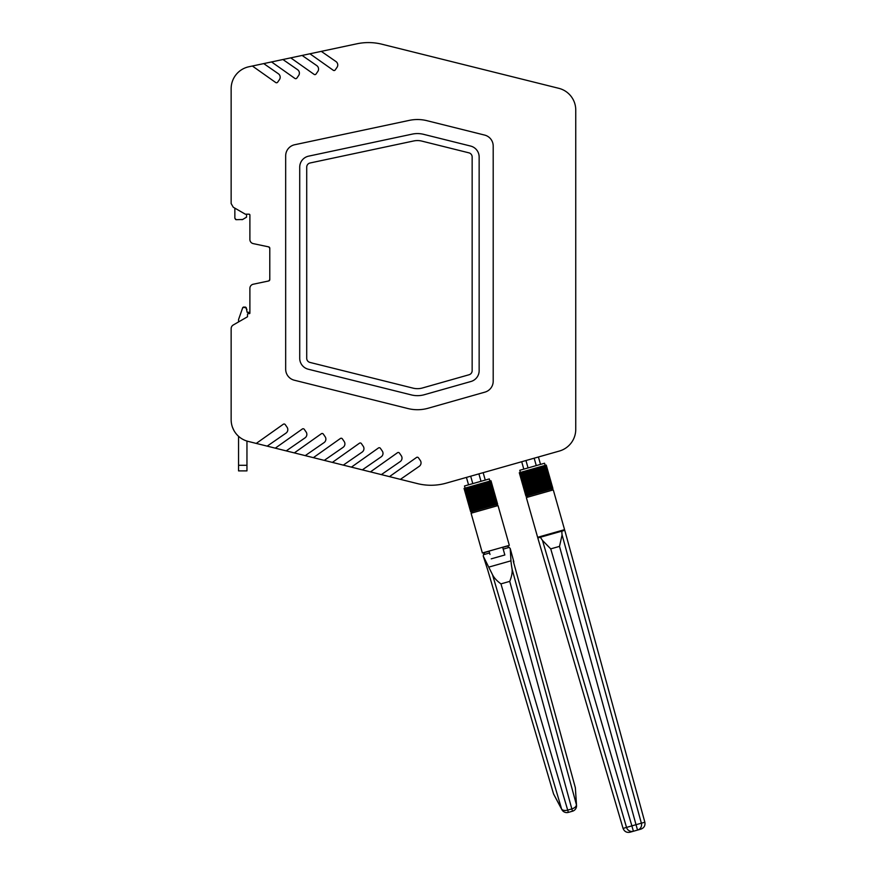 <?xml version="1.0" encoding="UTF-8"?>
<svg xmlns="http://www.w3.org/2000/svg" width="876" height="876" viewBox="0 0 876 876"><rect width="100%" height="100%" fill="white"/><g stroke="black" fill="none" stroke-linecap="round" stroke-linejoin="round"><path stroke-width="1.31" d="M253.109 284.262L268.68 280.966L269.786 279.597L268.68 280.966A1.402 1.402 0 0 0 269.786 279.597L269.611 280.276M269.304 247.185L268.68 246.879A1.402 1.402 0 0 1 269.786 248.247L268.68 246.879L269.786 248.247L269.786 279.597M253.23 284.229L268.68 280.966L253.23 284.229A4.205 4.205 0 0 0 249.89 288.346L249.89 313.093A0.558 0.558 0 0 1 249.331 313.663L248.072 313.663A0.558 0.558 0 0 0 247.514 314.221L248.072 313.663M268.68 246.879L253.23 243.616A4.205 4.205 0 0 1 249.89 239.498L249.89 215.025A0.843 0.843 0 0 0 249.047 214.182L245.324 214.182L233.246 207.218L231.144 203.571L231.144 88.662A22.393 22.393 0 0 1 248.883 66.762L252.376 66.018L275.71 82.519A1.391 1.391 0 0 0 277.659 82.18L279.466 79.585A4.227 4.227 0 0 0 278.36 73.748L263.731 63.598L252.376 66.018M540.514 464.389L538.411 456.987L559.348 451.052L446.245 483.136A56.02 56.02 0 0 1 417.414 483.596L400.398 479.358L419.221 466.339A4.227 4.227 0 0 0 420.327 460.502L418.465 457.82A1.391 1.391 0 0 0 416.516 457.469L389.481 476.632L381.367 474.606L400.19 461.597A4.238 4.238 0 0 0 401.296 455.761L399.434 453.067A1.391 1.391 0 0 0 397.485 452.728L370.449 471.89L362.335 469.865L381.159 456.845A4.161 4.161 0 0 0 382.264 451.02L380.403 448.315A1.391 1.391 0 0 0 378.454 447.975L351.418 467.138L343.304 465.123L362.127 452.104A4.238 4.238 0 0 0 363.233 446.267L361.372 443.574A1.369 1.369 0 0 0 359.423 443.234L359.445 443.212M559.348 451.052A22.557 22.557 0 0 0 575.751 429.35L575.751 110.037A22.393 22.393 0 0 0 558.779 88.312L382.013 44.238A55.867 55.867 0 0 0 356.882 43.8L290.744 57.86L314.09 74.361A1.391 1.391 0 0 0 316.039 74.022L317.835 71.427A4.227 4.227 0 0 0 316.74 65.59L302.11 55.44M290.744 57.86L263.731 63.598M271.56 61.933L294.905 78.435A1.391 1.391 0 0 0 296.844 78.095L298.65 75.5A4.172 4.172 0 0 0 297.555 69.664L282.915 59.524M359.423 443.234L332.387 462.397L324.273 460.371L343.085 447.351A4.238 4.238 0 0 0 344.202 441.526L342.341 438.832A1.391 1.391 0 0 0 340.392 438.493L313.356 457.655L305.242 455.63L324.054 442.61A4.238 4.238 0 0 0 325.171 436.785L323.31 434.08A1.391 1.391 0 0 0 321.361 433.74L294.325 452.903L286.211 450.888L305.023 437.869A4.238 4.238 0 0 0 306.14 432.032L304.279 429.339A1.391 1.391 0 0 0 302.329 428.999L275.283 448.162L267.18 446.136L285.992 433.116A4.238 4.238 0 0 0 287.109 427.291L285.237 424.597A1.391 1.391 0 0 0 283.287 424.258L256.252 443.42L248.105 441.384A22.382 22.382 0 0 1 231.144 419.67L231.144 328.631A4.205 4.205 0 0 1 233.246 324.996L247.514 316.762L247.514 314.221M309.929 53.775L333.274 70.277A1.391 1.391 0 0 0 335.223 69.938L337.019 67.343A4.172 4.172 0 0 0 335.924 61.517L321.295 51.366M484.986 392.109L428.189 408.227A39.3 39.3 0 0 1 407.942 408.545L294.237 380.195A11.344 11.344 0 0 1 285.675 369.234L285.675 155.808A11.344 11.344 0 0 1 294.621 144.759L409.278 120.384A39.31 39.31 0 0 1 426.973 120.691L484.636 135.079A11.3 11.3 0 0 1 493.199 146.029L493.199 381.246A11.344 11.344 0 0 1 484.986 392.109M346.031 46.11L356.882 43.8M231.144 419.67L231.144 416.604M238.546 436.303L238.546 470.883L246.955 470.883L246.955 441.066M233.826 430.291L232.447 427.203M400.398 479.358L389.481 476.632M381.367 474.606L370.449 471.89M362.335 469.865L351.418 467.138M343.304 465.123L332.387 462.397M324.273 460.371L313.356 457.655M305.242 455.63L294.325 452.903M286.211 450.888L275.283 448.162M267.18 446.136L256.252 443.42M463.557 478.219L466.437 477.409L468.54 484.822M485.26 480.081L483.147 472.668L521.702 461.729L523.804 469.131M575.751 158.731L575.751 429.35M544.292 84.698L382.013 44.238M234.856 208.149L234.856 218.288L236.257 219.69L242.663 219.493L246.528 217.171L246.528 214.182M235.48 219.46L236.257 219.69L234.856 218.288M241.94 219.69L242.663 219.493M249.2 313.663L249.2 312.316L247.131 312.283L246.189 307.553L242.783 307.487L238.546 319.565L238.546 321.93M246.189 307.553L245.116 306.994L246.955 309.48M243.878 306.961L242.783 307.487L238.546 319.565M470.97 381.487A11.257 11.257 0 0 0 479.15 370.657L479.15 156.979A11.257 11.257 0 0 0 470.62 146.062L423.568 134.324A25.262 25.262 0 0 0 412.202 134.127L308.637 156.147A11.257 11.257 0 0 0 299.723 167.152L299.723 358.295A11.257 11.257 0 0 0 308.253 369.212L411.348 394.912A25.262 25.262 0 0 0 424.356 394.704L470.97 381.487M413.034 388.134A18.276 18.276 0 0 0 422.44 387.98L469.054 374.753A4.26 4.26 0 0 0 472.153 370.657L472.153 156.979A4.26 4.26 0 0 0 468.923 152.84L421.882 141.113A18.276 18.276 0 0 0 413.658 140.97L310.093 162.98A4.26 4.26 0 0 0 306.72 167.152L306.72 358.295A4.26 4.26 0 0 0 309.951 362.423L413.034 388.134M478.898 473.872L481.001 481.285M470.686 476.205L472.799 483.618M534.163 458.192L536.265 465.594M525.95 460.524L528.053 467.926M552.811 488.567L546.252 465.09L552.909 488.545L534.557 493.757L525.95 496.199L519.293 472.744L525.95 496.199M546.153 465.123L552.614 488.622M545.956 465.178L545.321 465.353L551.979 488.808M552.351 488.699L545.693 465.244M545.321 465.353L544.335 465.638L550.993 489.082M551.551 488.928L544.894 465.474M544.335 465.638L543.032 465.999L549.701 489.454M550.413 489.246L543.755 465.802M543.032 465.999L541.456 466.448L548.113 489.903M548.978 489.662L542.321 466.207M541.456 466.448L539.649 466.963L546.306 490.418M547.38 490.111L540.722 466.656M547.281 490.144L540.623 466.689M539.649 466.963L537.645 467.532L544.303 490.987M545.584 490.626L538.926 467.171M545.376 490.68L538.718 467.226M537.645 467.532L535.51 468.145L542.167 491.589M543.635 491.173L536.977 467.729M543.306 491.272L536.649 467.817M535.51 468.145L533.298 468.769L539.955 492.213M541.554 491.764L534.897 468.31M541.127 491.885L534.47 468.441M533.298 468.769L531.075 469.394L537.733 492.849M539.43 492.367L532.247 469.065L538.904 492.52M531.075 469.394L528.896 470.018L535.554 493.473M537.295 492.969L530.637 469.525M536.692 493.144L530.035 469.7M528.896 470.018L526.826 470.609L533.484 494.053M535.225 493.56L528.567 470.105M534.557 493.757L527.899 470.303M526.826 470.609L524.921 471.146L531.579 494.601M533.276 494.119L526.618 470.664M532.553 494.316L525.896 470.872M524.921 471.146L523.224 471.627L529.881 495.082M531.48 494.622L524.823 471.178M530.736 494.83L524.078 471.387M523.224 471.627L521.789 472.033L528.447 495.488M529.159 495.279L522.501 471.835M521.789 472.033L520.651 472.361L527.308 495.805M527.867 495.652L521.209 472.197M520.651 472.361L519.851 472.591L526.509 496.035M526.881 495.925L520.224 472.482M519.851 472.591L526.049 496.166M526.246 496.112L519.588 472.657M527.549 497.196L527.166 495.849M552.077 490.231L551.694 488.885M520.377 472.438L519.764 470.281L544.554 463.24L545.168 465.397M630.052 832.2L633.403 831.247L631.881 825.871L636.02 824.699L637.542 830.076A5.606 5.563 -105.9 0 0 641.374 823.21L562.085 534.929A14.158 1.752 74.7 0 1 562.228 531.042L564.768 530.319L644.856 822.225C645.404 825.608 644.09 827.908 640.903 829.123L630.052 832.2C626.723 832.857 624.402 831.587 623.066 828.411L537.809 537.973L562.228 531.042L544.489 536.079L544.292 535.411M558.1 532.214L557.903 531.546M553.282 489.892L526.345 497.546L537.634 537.306L564.571 529.651L553.282 489.892M633.403 831.247A5.606 5.563 -105.9 0 1 626.537 827.426L542.496 540.437L550.73 548.869L559.512 546.383L562.085 534.918M544.489 536.079L540.35 537.251L542.496 540.437M497.546 504.258L490.889 480.804L497.645 504.237L470.697 511.88L464.05 488.425L470.697 511.88M490.889 480.804L497.36 504.313M490.702 480.858L490.056 481.044L496.714 504.499M497.097 504.39L490.44 480.935M490.056 481.044L489.071 481.318L495.739 504.773M496.287 504.62L489.629 481.165M489.071 481.318L487.779 481.69L494.436 505.145M495.159 504.937L488.501 481.482M487.779 481.69L486.202 482.139L492.86 505.594M493.725 505.342L487.067 481.899M486.202 482.139L484.384 482.654L491.042 506.109M492.115 505.802L485.457 482.347M492.027 505.824L485.37 482.38M484.384 482.654L482.38 483.224L489.049 506.678M490.33 506.306L483.672 482.862M490.111 506.372L483.453 482.917M482.38 483.224L480.256 483.826L486.914 507.281M488.37 506.865L481.712 483.41M488.041 506.963L481.384 483.508M480.256 483.826L478.044 484.461L484.702 507.905M486.3 507.456L479.643 484.001M485.862 507.576L479.205 484.121M478.044 484.461L475.821 485.085L482.479 508.54M484.176 508.058L477.508 484.603M483.64 508.211L476.982 484.756M475.821 485.085L473.642 485.709L480.3 509.153M482.041 508.66L475.383 485.216M481.428 508.836L474.77 485.381M473.642 485.709L471.573 486.29L478.23 509.744M479.971 509.252L473.314 485.797M479.292 509.438L472.635 485.994M471.573 486.29L469.656 486.837L476.314 510.292M478.011 509.81L471.354 486.355M477.3 510.007L470.642 486.563M469.656 486.837L467.959 487.319L474.617 510.774M476.226 510.314L469.569 486.859M475.482 510.522L468.824 487.078M467.959 487.319L466.525 487.724L473.182 511.179M473.905 510.971L467.247 487.516M466.525 487.724L465.397 488.052L472.055 511.496M472.602 511.343L465.944 487.888M465.397 488.052L464.587 488.271L471.244 511.726M471.627 511.617L464.97 488.173M464.587 488.271L470.795 511.858M470.981 511.803L464.324 488.348M472.284 512.887L471.901 511.54M496.823 505.923L496.44 504.576M465.112 488.129L464.499 485.972L489.301 478.931L489.914 481.088M489.991 554.453L489.038 551.103M491.239 558.844L504.85 554.979L502.649 547.237M498.028 505.583L471.08 513.226L482.369 552.986L509.317 545.343L498.028 505.583M513.248 561.012L575.368 787.776L576.419 804.726A5.606 4.555 176.4 0 1 576.539 805.471L575.368 787.776M502.693 547.401L507.456 546.044L510.204 548.453L513.884 561.965M510.204 548.453L510.971 560.815A14.158 1.369 78.7 0 0 512.11 569.214L576.419 804.726C576.288 806.566 574.765 807.968 571.831 808.931L509.733 581.379C511.628 576.758 512.416 572.696 512.11 569.214M576.539 805.471A5.606 5.606 0 0 1 572.477 811.209L568.338 812.391L567.692 810.103L571.831 808.931L572.214 810.3M492.509 574.711C494.075 577.842 496.889 580.898 500.952 583.876L567.692 810.103A5.606 3.23 -16.4 0 1 561.571 808.931L553.566 793.974L561.866 809.643A5.606 4.555 -28.1 0 1 561.571 808.931L492.509 574.711L483.245 556.107L483.464 554.486M504.85 554.979L503.601 550.588M483.245 556.107L487.549 569.455M483.464 554.475L484.625 552.646M553.566 793.974L487.253 568.393M238.546 465.276L246.955 465.276M238.546 470.883L246.955 470.883L238.546 470.883M623.066 828.411L631.881 825.871L550.73 548.869M559.512 546.383L636.02 824.699L644.856 822.225M489.093 567.024L510.971 560.815M509.317 547.369L503.185 549.11M489.564 552.975L483.432 554.716M500.952 583.876L509.733 581.379M546.252 465.09L552.909 488.545M490.987 480.782L497.645 504.237M489.082 551.267L484.319 552.614M561.866 809.643A5.606 5.606 0 0 0 568.338 812.391"/></g></svg>
